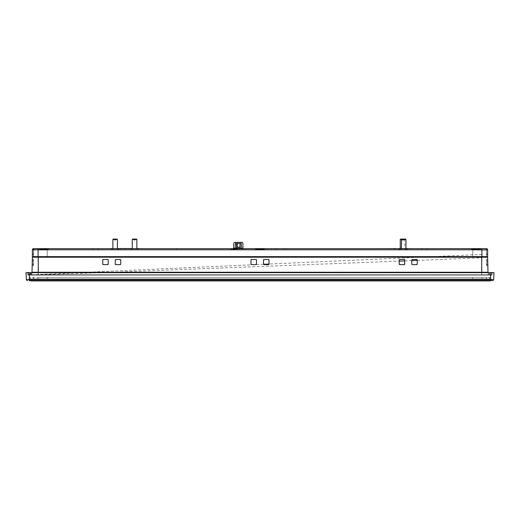 <?xml version="1.0" encoding="UTF-8"?>
<svg xmlns="http://www.w3.org/2000/svg" width="520" height="520" viewBox="0 0 520 520"><rect width="100%" height="100%" fill="white"/><g stroke="black" fill="none" stroke-linecap="round" stroke-linejoin="round"><path stroke-width="0.39" stroke-dasharray="2.6 1.95" d="M32.565 261.196L32.162 266.032L32.292 260.91L32.162 266.032L32.292 260.91L32.162 266.032L32.292 260.91L32.162 266.032L32.292 260.91L32.162 266.032L32.292 260.91L32.428 265.759L32.292 260.91L32.428 265.759L32.565 261.196L33.527 261.196L32.565 261.196M487.428 261.196L487.838 266.019L487.708 260.917L487.838 266.019L487.708 260.917L487.838 266.019L487.708 260.917L487.838 266.019L487.708 260.917L487.838 266.019L487.708 260.917L487.565 265.759L487.708 260.917L487.565 265.759L487.428 261.196L486.473 261.196L487.428 261.196M233.772 248.879L236.626 248.879L233.772 248.879M233.772 248.651L242.905 248.651L230.919 248.651L233.772 248.651L230.919 248.651L233.772 248.651L233.786 249.795L235.709 249.795L231.504 249.795L231.504 248.651L231.504 249.795L233.786 249.795L233.786 243.522A1.137 1.137 0 0 1 234.923 242.379A1.137 1.137 0 0 0 233.786 243.522L233.786 249.795L233.786 248.086L242.905 248.086L242.905 243.522L242.905 249.795L242.905 248.651L245.186 248.651L242.905 248.651L242.905 248.086L233.786 248.086L242.905 248.086L242.905 249.795L245.186 249.795L245.186 248.651L245.186 249.795L242.905 249.795L242.905 248.651M43.901 248.879L46.755 248.879L43.901 248.879M43.901 248.651L46.755 248.651L43.901 248.651M43.901 249.795L45.845 249.795L43.901 249.795M260 248.879L262.853 248.879L260 248.879M260 248.651L262.853 248.651L260 248.651M260 249.795L261.937 249.795L260 249.795M476.099 248.879L473.246 248.879L476.099 248.879M476.099 248.651L473.246 248.651L476.099 248.651M476.099 249.795L474.156 249.795L476.099 249.795M390.572 248.599L389.428 248.651M387.147 248.651L390.572 248.651L387.147 248.651M392.853 248.651L396.272 248.651L392.853 248.651M396.272 248.599L395.135 248.651M404.255 248.599L400.835 248.599L404.255 248.651M401.973 248.651L376.942 248.651L401.973 248.651M405.178 248.879L399.692 248.879L405.178 248.879M405.178 249.795L399.692 249.795L405.178 249.795M400.439 248.879L404.826 248.879L400.439 248.879M400.439 239.415L401.401 239.415M403.709 240.214L404.501 239.077L400.731 239.077L402.532 240.214L402.291 239.077L401.44 239.077L402.526 240.214M402.006 239.961L400.731 239.077L401.421 239.077L402.006 239.961L401.726 239.077L404.807 239.077L404.222 239.961L405.496 239.077L403.91 239.961L403.429 239.077L402.584 239.077L403.663 240.214M406.315 248.879L400.835 248.879L406.315 248.879M406.315 249.795L400.835 249.795L406.315 249.795M401.576 248.879L405.964 248.879L401.576 248.879M405.496 239.077L403.656 239.077L403.462 239.961L403.936 239.077L404.788 239.077L404.222 239.961L404.456 239.077L405.496 239.077L401.875 239.077L403.676 240.214L404.456 239.077L403.715 239.077L403.91 239.961M137.196 248.879L131.709 248.879L137.196 248.879M137.196 249.795L131.709 249.795L137.196 249.795M132.457 248.879L136.845 248.879L132.457 248.879M134.335 239.961L134.816 239.077L134.335 239.961L133.79 239.077L132.75 239.077L134.55 240.214L132.75 239.077L133.439 239.077L134.024 239.961L133.744 239.077L134.024 239.961M117.787 248.879L112.301 248.879L117.787 248.879M117.787 249.795L112.301 249.795L117.787 249.795M113.048 248.879L117.435 248.879L113.048 248.879M115.174 240.214L116.961 239.077L113.341 239.077L115.141 240.214L114.901 239.077L114.049 239.077L115.128 240.214M472.693 248.651L479.518 248.651L472.674 248.651L479.518 248.651L472.674 248.651L479.518 248.651L472.674 248.651L473.818 249.795L478.381 249.795L473.818 249.795L478.381 249.795L473.818 249.795L478.381 249.795L473.824 249.795L472.674 248.651L473.818 249.795M256.594 248.651L263.419 248.651L256.581 248.651L263.419 248.651L256.581 248.651L257.719 249.795L262.281 249.795L257.719 249.795L262.281 249.795L257.731 249.795L256.581 248.651M33.638 249.906L33.638 253.897L33.638 249.906L33.638 253.897L33.638 249.906L32.383 249.906L32.383 256.633L32.383 249.906L33.638 249.906L33.638 256.633L33.638 248.651L33.638 256.633L38.09 256.633L33.527 256.633L33.527 248.651A1.137 1.137 0 0 0 32.383 249.795L32.383 254.469L32.383 253.897L33.638 253.897L33.527 249.906L33.527 256.633L47.209 256.633L33.527 256.633L33.527 249.906L32.383 249.906L32.383 253.897L33.527 253.897L32.383 253.897L33.527 253.897L33.527 249.906L33.527 256.633L33.527 249.906L32.383 249.906L32.383 256.633L47.209 256.633L47.209 249.795L472.791 249.795L472.791 248.651L40.482 248.651L47.327 248.651L40.482 248.651L47.327 248.651L46.182 249.795L41.626 249.795L46.182 249.795L41.626 249.795L46.182 249.795L41.626 249.795L46.176 249.795L47.327 248.651L46.182 249.795M45.48 249.795L42.191 249.795L45.48 249.795M42.322 249.379L45.617 249.379L42.322 249.379M41.269 248.716L46.755 248.716L41.269 248.716M261.579 249.795L258.291 249.795L261.579 249.795M258.421 249.379L261.709 249.379L258.421 249.379M257.368 248.716L262.853 248.716L257.368 248.716M486.473 265.759L487.565 265.759L486.473 265.759L486.473 261.196L486.473 265.759L486.473 261.196L486.473 265.759L487.565 265.759L486.473 265.759L486.473 261.196L486.473 265.759M33.527 265.759L32.428 265.759L33.527 265.759L33.527 261.196L33.527 265.759L33.527 261.196L33.527 265.759L32.428 265.759L33.527 265.759L33.527 261.196L33.527 265.759M491.595 272.812L491.446 274.898L489.957 275.113L490.464 274.892L489.957 275.113L490.477 274.768L490.51 272.818L490.445 274.853L489.957 275.113L491.218 275.113L489.45 275.113L491.446 274.898L491.595 272.812M489.613 274.892L488.124 274.853L489.613 274.892L489.288 272.818L489.613 274.892L491.374 274.892L489.613 274.892M30.713 274.892L30.713 272.818L27.365 272.603L31.779 272.603L30.713 272.818L30.713 274.892L31.772 275.113L31.915 272.825L31.772 275.113L31.571 274.768L489.144 274.775A0.345 0.345 0 0 0 489.489 275.113L481.741 275.113L489.489 275.113A0.345 0.345 0 0 1 489.144 274.775L488.865 272.603L30.907 272.825L488.222 272.603L488.124 274.853L488.222 272.603L481.741 272.825L489.093 272.825L489.144 274.775A0.345 0.345 0 0 0 489.489 275.113A0.345 0.345 0 0 1 489.144 274.775L481.741 274.775L481.741 275.113L30.511 275.113L488.228 275.113L481.741 275.113L481.741 274.775L38.259 274.775L38.259 275.113L30.55 275.113L38.259 275.113L38.259 274.775L30.855 274.775A0.345 0.345 0 0 1 30.511 275.113A0.345 0.345 0 0 0 30.855 274.775L30.907 272.825L38.259 272.603L481.741 272.825L30.907 272.825L30.855 274.775L481.741 274.775L481.741 275.113L481.741 274.775L38.259 274.775L38.259 275.113L38.259 272.825L488.384 272.818L38.259 272.603L31.915 272.825L38.259 272.825L38.259 274.775L38.259 272.825L38.259 274.775L30.713 274.892M120.991 249.795L125.327 249.795L120.991 249.795L125.327 249.795L120.991 249.795L125.327 249.795L120.991 249.795L120.991 248.651L125.327 248.651L120.991 248.651L125.327 248.651L120.991 248.651L125.327 248.651L120.991 248.651L120.991 249.795L120.991 248.651M125.327 249.795L125.327 248.651M398.84 249.795L398.84 248.651L406.25 248.651L398.84 248.651L406.25 248.651L398.84 248.651L398.84 249.795L406.25 249.795L406.25 248.651L406.25 249.795L398.84 249.795M399.978 249.795L399.978 248.651L407.387 248.651L399.978 248.651L407.387 248.651L399.978 248.651L399.978 249.795L407.387 249.795L407.387 248.651L407.387 249.795L399.978 249.795M394.674 249.795L399.009 249.795L394.674 249.795L399.009 249.795L394.674 249.795L399.009 249.795L394.674 249.795L394.674 248.651L399.009 248.651L394.674 248.651L399.009 248.651L394.674 248.651L399.009 248.651L394.674 248.651L394.674 249.795L394.674 248.651M399.009 249.795L399.009 248.651M421.759 249.795L421.759 248.651L427.005 248.651L421.759 248.651L427.005 248.651L421.759 248.651L421.759 249.795L427.005 249.795L427.005 248.651L427.005 249.795L421.759 249.795M92.995 249.795L92.995 248.651L98.241 248.651L92.995 248.651L98.241 248.651L92.995 248.651L92.995 249.795L98.241 249.795L98.241 248.651L98.241 249.795L92.995 249.795M143.91 248.541L117.435 248.541M143.91 248.651L107.991 248.651L143.91 248.651M231.608 249.795L230.464 248.651L237.081 248.651L230.464 248.651L237.081 248.651L230.464 248.651L231.608 249.795L235.937 249.795L237.081 248.651L235.937 249.795L231.608 249.795M274.495 249.795L283.615 249.795L274.495 249.795L274.495 248.651L283.615 248.651L274.495 248.651M283.615 249.795L283.615 248.651M176.423 249.795L176.423 248.651L185.549 248.651L176.423 248.651L185.549 248.651L176.423 248.651L176.423 249.795L185.549 249.795L185.549 248.651L185.549 249.795L176.423 249.795M276.776 249.795L285.896 249.795L276.776 249.795L276.776 248.651L285.896 248.651L276.776 248.651M285.896 249.795L285.896 248.651M111.449 249.795L118.859 249.795L111.449 249.795L111.449 248.651L118.859 248.651L111.449 248.651M118.859 249.795L118.859 248.651M130.858 249.795L138.268 249.795L130.858 249.795L130.858 248.651L138.268 248.651L130.858 248.651M138.268 249.795L138.268 248.651M266.955 249.795L271.291 249.795L266.955 249.795L266.955 248.651L271.291 248.651L266.955 248.651M271.291 249.795L271.291 248.651M487.617 256.633L487.026 256.633L487.617 256.633L487.026 256.633L487.617 256.633L487.617 253.897L486.473 253.897L486.473 249.906L486.363 253.897L487.617 253.897L487.617 256.633L487.617 249.906L486.363 249.906L487.617 249.906L486.363 249.906L487.617 249.906L487.617 253.897L487.617 249.795A1.137 1.137 0 0 0 486.473 248.651L472.791 248.651L472.791 256.633L472.791 249.906L481.91 249.906L472.791 249.906L472.791 256.633L487.617 256.633L487.617 249.906L487.617 256.633M32.383 249.906L33.527 249.906L33.527 256.633L32.974 256.633L487.026 256.633L32.974 256.633L33.527 256.633L33.527 249.906L47.209 249.906L33.527 249.906L33.527 253.897L33.527 249.906L32.383 249.906L38.09 249.906L38.09 256.633L481.91 256.633L472.791 256.633L472.791 248.651M472.791 249.795L481.91 249.906L481.91 256.633L481.91 249.906L481.91 256.633L472.791 256.633L486.363 256.633L481.91 256.633L481.91 249.906L486.473 249.906L486.473 256.633L487.026 256.633L481.91 256.633L486.473 256.633L486.473 249.906L486.473 256.633L486.473 249.906L481.91 249.906L487.617 249.906L486.473 249.906L486.473 256.633L486.473 249.906L487.617 249.906M38.09 256.633L47.209 256.633L47.209 248.651L47.209 256.633L47.209 249.906L38.09 249.906L38.09 256.633L38.09 248.651L47.209 248.651L47.209 249.795M486.473 253.897L487.617 253.897L486.363 253.897L486.473 249.906L486.473 253.897M486.363 249.906L486.363 248.651M376.942 248.651L405.964 248.541M369.473 248.651L293.358 248.651L369.473 248.541M293.358 248.651L370.617 248.651M33.638 248.651L38.09 248.651M40.482 248.651L41.626 249.795M234.923 242.379L241.768 242.379A1.137 1.137 0 0 1 242.905 243.522A1.137 1.137 0 0 0 241.768 242.379L234.923 242.379A1.137 1.137 0 0 0 233.786 243.522M241.768 242.379A1.137 1.137 0 0 1 242.905 243.522M242.905 249.795L233.786 249.795L242.905 249.795M370.617 248.541L371.183 248.651M112.873 248.541L107.991 248.651M132.281 248.541L136.845 248.541M412.009 248.651L400.263 248.541M32.383 254.469L33.527 254.469L32.383 254.469M486.473 254.469L487.617 254.469L486.473 254.469M47.209 277.387L472.791 277.387L38.09 277.387L47.209 277.387L47.209 278.876L472.791 278.876L472.791 277.387L481.91 277.387L472.791 277.387L472.791 278.876L47.209 278.876L47.209 277.387M33.527 278.876L33.527 277.387L38.09 277.387L33.527 277.387L33.527 278.876L33.638 277.387L33.638 278.876L47.209 278.876L33.638 278.876L33.638 277.387L33.527 278.876M486.473 278.876L486.473 277.387L481.91 277.387L486.473 277.387L486.473 278.876L486.363 277.387L486.363 278.876L472.791 278.876L472.791 277.387L472.791 278.876L486.363 278.876L486.363 277.387L486.473 278.876M486.473 260.058L486.473 264.622L486.473 259.486L486.473 264.622L486.473 259.486L486.473 264.622L486.473 259.486L486.473 260.058L487.682 260.058L487.786 264.05L487.669 259.486L487.806 264.622L487.669 259.486L487.806 264.622L487.669 259.486L487.806 264.622L487.669 259.486L487.682 260.058L486.473 260.058M486.473 264.05L486.473 264.622L486.473 264.05L487.786 264.05L487.806 264.622L487.786 264.05L486.473 264.05M33.527 264.622L33.527 259.486L33.527 264.622L33.527 259.486L33.527 264.622L33.527 260.058L33.527 264.622L32.195 264.622L32.331 259.486L32.195 264.622L32.331 259.486L32.195 264.622L33.527 264.622M33.527 259.486L33.527 264.05L33.527 259.486L32.331 259.486L32.214 264.05L32.331 259.486L33.527 259.486M108.219 264.05L108.219 260.058L108.219 264.05A0.572 0.572 0 0 1 107.647 264.622L103.317 264.622L107.647 264.622L108.219 264.05L108.219 260.058L107.647 259.486L103.317 259.486L107.647 259.486A0.572 0.572 0 0 1 108.219 260.058M103.317 264.622A0.572 0.572 0 0 1 102.745 264.05L102.745 260.058L102.745 264.05L103.317 264.622L107.647 264.622M102.745 260.058A0.572 0.572 0 0 1 103.317 259.486L102.745 260.058L102.745 264.05M115.862 264.622L120.192 264.622L115.862 264.622A0.572 0.572 0 0 1 115.291 264.05L115.291 260.058L115.291 264.05L115.862 264.622L120.192 264.622L120.763 264.05L120.763 260.058L120.763 264.05A0.572 0.572 0 0 1 120.192 264.622M115.291 260.058A0.572 0.572 0 0 1 115.862 259.486L120.192 259.486L115.862 259.486L115.291 260.058L115.291 264.05M120.192 259.486A0.572 0.572 0 0 1 120.763 260.058L120.192 259.486L115.862 259.486M399.237 260.058L399.237 264.05L399.237 260.058A0.572 0.572 0 0 1 399.809 259.486L404.137 259.486L399.809 259.486L399.237 260.058L399.237 264.05L399.809 264.622L404.137 264.622L399.809 264.622A0.572 0.572 0 0 1 399.237 264.05M404.137 259.486A0.572 0.572 0 0 1 404.709 260.058L404.709 264.05L404.709 260.058L404.137 259.486L399.809 259.486M404.709 264.05A0.572 0.572 0 0 1 404.137 264.622L404.709 264.05L404.709 260.058M411.781 260.058L411.781 264.05L411.781 260.058A0.572 0.572 0 0 1 412.353 259.486L416.683 259.486L412.353 259.486L411.781 260.058L411.781 264.05L412.353 264.622L416.683 264.622L412.353 264.622A0.572 0.572 0 0 1 411.781 264.05M416.683 259.486A0.572 0.572 0 0 1 417.255 260.058L417.255 264.05L417.255 260.058L416.683 259.486L412.353 259.486M417.255 264.05A0.572 0.572 0 0 1 416.683 264.622L417.255 264.05L417.255 260.058M412.353 264.622L416.683 264.622M399.809 264.622L404.137 264.622M120.763 264.05L120.763 260.058M107.647 259.486L103.317 259.486M263.536 260.058L263.536 264.05L263.536 260.058A0.572 0.572 0 0 1 264.108 259.486L268.437 259.486L264.108 259.486L263.536 260.058L263.536 264.05L264.108 264.622L268.437 264.622L264.108 264.622A0.572 0.572 0 0 1 263.536 264.05M268.437 259.486A0.572 0.572 0 0 1 269.009 260.058L269.009 264.05L269.009 260.058L268.437 259.486L264.108 259.486M269.009 264.05A0.572 0.572 0 0 1 268.437 264.622L269.009 264.05L269.009 260.058M255.892 259.486L251.563 259.486L255.892 259.486A0.572 0.572 0 0 1 256.464 260.058L256.464 264.05L256.464 260.058L255.892 259.486L251.563 259.486L250.991 260.058L250.991 264.05L250.991 260.058A0.572 0.572 0 0 1 251.563 259.486M256.464 264.05A0.572 0.572 0 0 1 255.892 264.622L251.563 264.622L255.892 264.622L256.464 264.05L256.464 260.058M251.563 264.622A0.572 0.572 0 0 1 250.991 264.05L251.563 264.622L255.892 264.622M264.108 264.622L268.437 264.622M250.991 260.058L250.991 264.05M487.026 257.205L481.741 257.205L487.611 257.205L488.007 272.266A0.345 0.345 0 0 0 488.345 272.603A0.345 0.345 0 0 1 488.007 272.266L31.993 272.266A0.345 0.345 0 0 1 31.655 272.603A0.345 0.345 0 0 0 31.993 272.266L32.389 257.205L487.026 257.205L487.026 256.633M31.616 272.818L31.571 274.768L31.616 272.818L30.713 272.818L31.616 272.818M29.536 274.892L28.626 274.892L28.47 272.818L28.555 274.898L30.387 274.892L30.387 272.818L30.387 274.892L28.626 274.892L28.307 272.603L30.387 272.818L28.47 272.818L29.452 272.825L29.555 274.853L30.043 275.113L29.536 274.892L30.043 275.113L29.555 274.853L29.491 272.818L28.47 272.818L28.782 275.113L30.55 275.113L28.555 274.898L29.555 274.853M488.222 272.603L489.288 272.818L488.384 272.818L488.131 274.775L488.222 272.603L489.125 272.603L489.288 274.892L488.423 274.892L489.288 274.892L489.288 272.818L488.222 272.603M489.775 272.603L491.53 272.818L491.374 274.892L491.53 272.818L491.374 274.892L490.464 274.892L491.374 274.892L491.53 272.818L490.575 272.818L490.477 274.768L490.575 272.818L491.53 272.818L489.125 272.603L491.693 272.603L489.775 272.603M27.593 272.825L27.645 274.775A0.345 0.345 0 0 0 27.989 275.113L30.043 275.113L27.989 275.113A0.345 0.345 0 0 1 27.645 274.775A0.345 0.345 0 0 0 27.989 275.113A0.345 0.345 0 0 1 27.645 274.775L29.549 274.775L27.645 274.775L27.593 272.825L29.452 272.825L27.365 272.603M491.693 272.603L490.575 272.818L491.693 272.603M490.737 272.603L492.407 272.825L492.356 274.775L490.451 274.775L492.356 274.775A0.345 0.345 0 0 1 492.011 275.113L489.957 275.113L492.011 275.113A0.345 0.345 0 0 0 492.356 274.775L492.407 272.825L490.549 272.825L492.635 272.603L490.51 272.818L490.412 274.768L490.737 272.603M29.094 280.261A0.345 0.345 0 0 1 28.756 280.586A0.345 0.345 0 0 0 29.094 280.261L30.232 280.586L29.094 280.261L29.244 277.387L29.094 280.261M29.367 280.586L29.367 278.876L29.705 280.923L31.642 280.923L31.642 278.876L29.367 278.876L488.358 278.876L31.642 278.876L31.642 280.586L490.633 280.586L28.756 280.586M489.769 280.586L491.244 280.586A0.345 0.345 0 0 1 490.906 280.261A0.345 0.345 0 0 0 491.244 280.586L489.769 280.586M489.769 280.261L30.232 280.261L489.769 280.261L489.613 277.387L490.757 277.387L29.244 277.387L489.613 277.387L489.769 280.261M490.581 280.586L490.581 279.5L29.419 279.5L29.419 280.586L492.499 280.586M32.974 257.205L481.741 257.205L32.974 257.205L32.974 256.633M490.906 280.261L490.757 277.387L490.906 280.261M493.636 279.5L494 272.603L490.581 272.603L490.581 279.5L493.636 279.5M26 272.603L26.364 279.5L29.419 279.5L29.419 272.603L26 272.603M29.419 272.603L490.581 272.603M487.806 264.622L486.473 264.622L487.806 264.622M486.473 259.486L487.669 259.486L486.473 259.486M442.455 280.917L66.196 280.923L442.455 280.917M96.662 280.923L94.367 280.917L96.662 280.923M77.181 280.917L75.849 280.923L77.181 280.917M75.849 280.917L75.849 280.923C78.845 280.923 78.845 280.923 75.849 280.923C78.845 280.923 78.845 280.923 75.849 280.923L74.893 280.923L75.849 280.923C78.845 280.917 78.845 280.917 75.849 280.917C78.845 280.917 78.845 280.917 75.849 280.917L74.893 280.917L75.849 280.923M71.636 280.917L72.852 280.917L71.636 280.923M100.698 280.923L98.144 280.917L100.698 280.923M88.017 280.923L91.319 280.917L88.017 280.923M83.805 280.923L80.522 280.917L83.805 280.923M84.091 280.923L87.627 280.917L84.091 280.923M73.106 280.923L69.849 280.917L73.106 280.923M79.8 280.923L77.656 280.917L79.8 280.923M91.683 280.923L94.166 280.917L91.683 280.923M92.638 280.917L94.166 280.917L92.638 280.923M490.633 278.876L488.358 278.876L490.633 278.876L490.633 280.586L490.633 278.876M66.196 280.923L453.804 280.923M31.642 280.923L490.295 280.923L490.633 280.586M43.602 248.651L42.114 248.651L44.961 248.651L44.207 248.651L44.427 249.359L44.961 248.651L44.434 248.651L44.961 248.651L44.427 249.359L44.207 248.651L42.425 248.651L42.647 249.359L42.114 248.651L42.647 249.359L42.114 248.651L43.368 248.651L43.901 249.359L43.381 249.359L43.602 248.651L44.122 248.651L43.901 249.359L45.162 249.359L45.383 248.651L42.848 248.651L43.901 249.359L44.434 248.651L45.695 248.651L44.434 248.651L43.901 249.359L44.427 249.359L43.901 249.359L43.68 248.651L43.901 249.359L42.647 249.359L43.901 249.359L42.848 248.651L43.381 249.359L43.602 248.651M45.383 248.651L45.162 249.359L45.383 248.651L44.122 248.651L43.901 249.359L45.162 249.359L45.383 248.651M259.701 248.651L261.794 248.651L259.701 248.651L259.48 249.359L258.947 248.651M260.221 248.651L260 249.359L259.48 249.359M260.533 248.651L260 249.359L261.261 249.359L261.476 248.651M261.261 249.359L261.794 248.651M259.779 248.651L260 249.359L261.053 248.651M260.52 249.359L260.299 248.651M259.467 248.651L260 249.359L258.739 249.359L258.525 248.651M258.739 249.359L258.206 248.651M233.772 249.795L231.836 249.795L233.772 249.795M114.615 239.961L113.341 239.077L114.03 239.077L114.615 239.961L114.03 239.077L115.18 239.077L115.375 239.961L115.927 239.077L115.18 239.077M116.961 239.077L116.278 239.077L115.694 239.961L116.252 239.077L115.122 239.077L114.933 239.961L115.408 239.077L116.252 239.077L115.694 239.961L115.927 239.077L116.961 239.077L115.375 239.961M114.933 239.961L114.38 239.077L115.122 239.077M114.38 239.096L113.341 239.077M113.048 239.415L117.26 239.415M134.31 239.077L133.458 239.077L134.589 239.077L134.784 239.961L134.31 239.077M134.784 239.961L136.37 239.077L135.337 239.077L135.102 239.961L136.37 239.077L135.688 239.077L135.102 239.961L135.662 239.077L134.816 239.077L135.662 239.077L134.583 240.214L135.337 239.077L134.589 239.077M133.79 239.096L134.531 239.077M136.37 239.077L132.769 239.077M132.457 239.415L136.669 239.415M403.143 239.961L401.875 239.077L402.558 239.077L403.143 239.961L402.558 239.077L403.715 239.077M403.462 239.961L402.909 239.077L403.656 239.077L403.084 239.961L404.352 239.077L402.766 239.961L403.319 239.077L402.571 239.077L402.766 239.961M402.909 239.096L401.875 239.077M401.576 239.415L405.788 239.415M402.565 240.214L403.319 239.077L404.352 239.077L402.799 239.077L403.644 239.077M402.324 239.961L402.799 239.077L402.324 239.961L401.772 239.077L402.512 239.077M401.772 239.096L400.731 239.077M401.726 239.077L402.571 239.077M405.392 248.599L401.973 248.599M395.135 248.599L391.709 248.599M389.428 248.599L386.009 248.599M237.237 249.795L239.519 249.795L239.519 243.172L237.237 243.172L237.237 249.795L235.183 249.795L241.572 249.795L239.519 249.795L239.519 243.172L241.456 243.172L235.3 243.172L237.237 243.172L237.237 249.795M240.942 249.795L241.572 249.795L241.456 243.172L241.572 249.795L240.942 249.795M235.3 246.987L235.3 243.172L235.3 246.987M235.183 246.987L235.183 249.795L235.183 246.987M236.951 249.795L236.951 243.172M235.3 243.172L235.3 245.447L235.3 243.172M236.132 243.172L241.15 243.172L235.606 243.172L236.464 243.737L236.132 243.172L236.464 243.737L240.292 243.737L240.624 243.172L240.292 246.987L241.15 246.987L240.292 246.987L241.15 246.987L240.292 246.987L241.15 246.987L240.292 246.987L241.15 246.987L240.292 246.987L241.15 246.987L240.292 246.987L241.15 246.987L240.292 246.987L241.15 246.987L240.292 246.987L241.15 246.987L240.292 246.987L241.15 246.987L240.292 246.987L241.15 246.987L240.292 246.987L241.15 246.987L240.292 246.987L241.15 246.987L240.292 246.987L241.15 246.987L240.292 246.987L241.15 246.987L240.292 246.987L241.15 246.987L240.292 246.987L241.15 246.987L240.292 246.987L241.15 246.987L240.292 246.987L241.15 246.987L240.292 246.987L241.15 246.987L240.292 246.987L241.15 246.987L240.292 246.987L240.292 243.737L240.292 246.987L241.15 246.987L241.15 243.172L241.15 246.987L240.292 246.987L240.624 243.172L240.292 246.987L240.292 243.737L240.292 246.987L241.15 246.987L241.15 243.172L241.15 246.987L241.15 243.172L241.15 246.987L240.292 246.987L240.624 243.172L240.292 246.987L240.292 243.737L240.292 246.987L241.15 246.987L241.15 243.172L241.15 246.987L241.15 243.172L241.15 246.987L240.292 246.987L240.624 243.172L240.292 246.987L240.292 243.737L240.292 246.987L241.15 246.987L241.15 243.172L241.15 246.987L241.15 243.172L241.15 246.987L240.292 246.987L240.624 243.172L240.292 246.987L240.292 243.737L240.292 246.987L241.15 246.987L241.15 243.172L241.15 246.987L241.15 243.172L241.15 246.987L240.292 246.987L240.624 243.172L240.292 246.987L240.292 243.737L240.292 246.987L241.15 246.987L241.15 243.172L241.15 246.987L241.15 243.172L241.15 246.987L240.292 246.987L240.624 243.172L240.292 246.987L240.292 243.737L240.292 246.987L241.15 246.987L241.15 243.172L241.15 246.987L241.15 243.172L241.15 246.987L240.292 246.987L240.624 243.172L240.292 246.987L240.292 243.737L240.292 246.987L241.15 246.987L241.15 243.172L241.15 246.987L241.15 243.172L241.15 246.987L240.292 246.987L240.624 243.172L240.292 246.987L240.292 243.737L240.292 246.987L241.15 246.987L241.15 243.172L241.15 246.987L241.15 243.172L241.15 246.987L240.292 246.987L240.624 243.172L240.292 246.987L240.292 243.737L240.292 246.987L241.15 246.987L241.15 243.172L241.15 246.987L241.15 243.172L241.15 246.987L240.292 246.987L240.624 243.172L240.292 246.987L240.292 243.737L240.292 246.987L241.15 246.987L241.15 243.172L241.15 246.987L241.15 243.172L241.15 246.987L240.292 246.987L240.624 243.172L240.292 246.987L240.292 243.737L240.292 246.987L241.15 246.987L241.15 243.172L241.15 246.987L241.15 243.172L241.15 246.987L240.292 246.987L240.624 243.172L240.292 246.987L240.292 243.737L240.292 246.987L241.15 246.987L241.15 243.172L241.15 246.987L241.15 243.172L241.15 246.987L240.292 246.987L240.624 243.172L240.292 246.987L240.292 243.737L240.292 246.987L241.15 246.987L241.15 243.172L241.15 246.987L241.15 243.172L241.15 246.987L240.292 246.987L240.624 243.172L240.292 246.987L240.292 243.737L240.292 246.987L241.15 246.987L241.15 243.172L241.15 246.987L241.15 243.172L241.15 246.987L240.292 246.987L240.624 243.172L240.292 246.987L240.292 243.737L240.292 246.987L241.15 246.987L241.15 243.172L241.15 246.987L241.15 243.172L241.15 246.987L240.292 246.987L240.624 243.172L240.292 246.987L240.292 243.737L240.292 246.987L241.15 246.987L241.15 243.172L241.15 246.987L241.15 243.172L241.15 246.987L240.292 246.987L240.624 243.172L240.292 246.987L240.292 243.737L240.292 246.987L241.15 246.987L241.15 243.172L241.15 246.987L241.15 243.172L241.15 246.987L240.292 246.987L240.624 243.172L240.292 246.987L240.292 243.737L240.292 246.987L241.15 246.987L241.15 243.172L241.15 246.987L241.15 243.172L241.15 246.987L240.292 246.987L240.624 243.172L240.292 246.987L240.292 243.737L240.292 246.987L241.15 246.987L241.15 243.172L241.15 246.987L241.15 243.172L241.15 246.987L240.292 246.987L240.624 243.172L240.292 243.737L240.624 243.172L240.292 243.737L240.624 243.172L240.292 243.737L240.624 243.172L240.292 243.737L240.624 243.172L240.292 243.737L240.624 243.172L240.292 243.737L240.624 243.172L240.292 243.737L240.624 243.172L240.292 243.737L240.624 243.172L240.292 243.737L240.624 243.172L240.292 243.737L240.624 243.172L240.292 243.737L240.624 243.172L240.292 243.737L240.624 243.172L240.292 243.737L240.624 243.172L240.292 243.737L240.624 243.172L240.292 243.737L240.624 243.172L240.292 243.737L240.624 243.172L240.292 243.737L240.624 243.172L240.292 243.737L240.624 243.172L240.292 243.737L240.624 243.172L240.292 243.737L236.464 243.737L236.132 243.172L236.464 246.987L236.464 243.737L236.464 246.987L235.606 246.987L235.606 243.172L235.606 246.987L236.464 246.987L236.464 243.737L236.132 243.172L236.464 246.987L235.606 246.987L235.606 243.172L235.606 246.987L236.464 246.987L235.606 246.987L236.464 246.987L235.606 246.987L236.464 246.987L235.606 246.987L236.464 246.987L235.606 246.987L236.464 246.987L235.606 246.987L236.464 246.987L235.606 246.987L236.464 246.987L235.606 246.987L236.464 246.987L235.606 246.987L236.464 246.987L235.606 246.987L236.464 246.987L235.606 246.987L236.464 246.987L235.606 246.987L236.464 246.987L235.606 246.987L236.464 246.987L235.606 246.987L236.464 246.987L235.606 246.987L236.464 246.987L235.606 246.987L236.464 246.987L235.606 246.987L236.464 246.987L235.606 246.987L236.464 246.987L235.606 246.987L236.464 246.987L235.606 246.987L236.464 246.987L236.464 243.737L236.464 246.987L235.606 246.987L235.606 243.172L235.606 246.987L236.464 246.987L236.132 243.172L236.464 246.987L236.464 243.737L236.464 246.987L235.606 246.987L235.606 243.172L235.606 246.987L235.606 243.172L235.606 246.987L236.464 246.987L236.132 243.172L236.464 246.987L236.464 243.737L236.464 246.987L235.606 246.987L235.606 243.172L235.606 246.987L235.606 243.172L235.606 246.987L236.464 246.987L236.132 243.172L236.464 246.987L236.464 243.737L236.464 246.987L235.606 246.987L235.606 243.172L235.606 246.987L235.606 243.172L235.606 246.987L236.464 246.987L236.132 243.172L236.464 246.987L236.464 243.737L236.464 246.987L235.606 246.987L235.606 243.172L235.606 246.987L235.606 243.172L235.606 246.987L236.464 246.987L236.132 243.172L236.464 246.987L236.464 243.737L236.464 246.987L235.606 246.987L235.606 243.172L235.606 246.987L235.606 243.172L235.606 246.987L236.464 246.987L236.132 243.172L236.464 246.987L236.464 243.737L236.464 246.987L235.606 246.987L235.606 243.172L235.606 246.987L235.606 243.172L235.606 246.987L236.464 246.987L236.132 243.172L236.464 246.987L236.464 243.737L236.464 246.987L235.606 246.987L235.606 243.172L235.606 246.987L235.606 243.172L235.606 246.987L236.464 246.987L236.132 243.172L236.464 246.987L236.464 243.737L236.464 246.987L235.606 246.987L235.606 243.172L235.606 246.987L235.606 243.172L235.606 246.987L236.464 246.987L236.132 243.172L236.464 246.987L236.464 243.737L236.464 246.987L235.606 246.987L235.606 243.172L235.606 246.987L235.606 243.172L235.606 246.987L236.464 246.987L236.132 243.172L236.464 246.987L236.464 243.737L236.464 246.987L235.606 246.987L235.606 243.172L235.606 246.987L235.606 243.172L235.606 246.987L236.464 246.987L236.132 243.172L236.464 246.987L236.464 243.737L236.464 246.987L235.606 246.987L235.606 243.172L235.606 246.987L235.606 243.172L235.606 246.987L236.464 246.987L236.132 243.172L236.464 246.987L236.464 243.737L236.464 246.987L235.606 246.987L235.606 243.172L235.606 246.987L235.606 243.172L235.606 246.987L236.464 246.987L236.132 243.172L236.464 246.987L236.464 243.737L236.464 246.987L235.606 246.987L235.606 243.172L235.606 246.987L235.606 243.172L235.606 246.987L236.464 246.987L236.132 243.172L236.464 246.987L236.464 243.737L236.464 246.987L235.606 246.987L235.606 243.172L235.606 246.987L235.606 243.172L235.606 246.987L236.464 246.987L236.132 243.172L236.464 246.987L236.464 243.737L236.464 246.987L235.606 246.987L235.606 243.172L235.606 246.987L235.606 243.172L235.606 246.987L236.464 246.987L236.132 243.172L236.464 246.987L236.464 243.737L236.464 246.987L235.606 246.987L235.606 243.172L235.606 246.987L235.606 243.172L235.606 246.987L236.464 246.987L236.132 243.172L236.464 246.987L236.464 243.737L236.464 246.987L235.606 246.987L235.606 243.172L235.606 246.987L235.606 243.172L235.606 246.987L236.464 246.987L236.132 243.172L236.464 246.987L236.464 243.737L236.464 246.987L235.606 246.987L235.606 243.172L235.606 246.987L235.606 243.172L235.606 246.987L236.464 246.987L236.132 243.172L236.464 248.417L236.132 243.172M235.3 245.447L235.417 243.172L235.417 245.447M237.464 243.172L237.601 248.417L236.464 248.417L237.601 248.417L237.464 243.172M241.15 243.172L241.15 246.987L241.15 243.172M240.624 243.172L240.292 243.737L240.624 243.172M235.606 243.172L235.606 246.987L235.606 243.172M236.464 246.987L239.519 246.987L236.464 246.987L236.464 248.417L236.464 246.987M237.237 246.987L237.237 247.676L237.237 246.987L240.292 246.987L239.519 246.987L239.519 247.676L237.237 247.676L237.237 246.987M240.292 248.417L237.601 248.417L240.292 248.417L240.292 243.737L240.292 248.417L240.292 246.987L240.292 248.417L236.464 248.417L240.292 248.417M239.519 247.24L239.519 247.676L239.519 246.987L237.237 247.24L237.237 247.676L239.519 247.676L239.519 247.24M474.247 248.651L477.951 248.651L474.247 248.651L475.67 249.451L474.247 248.651L475.67 249.451L475.696 248.651L477.951 248.651L475.696 248.651L477.951 248.651L476.496 248.651L476.496 249.451L476.496 248.651L476.496 249.451L476.496 248.768L475.696 248.651L475.696 249.451L475.696 248.768L475.696 249.451L476.496 249.451L475.67 249.451L474.247 248.651M476.522 249.451L477.951 248.651L476.522 249.451L476.496 248.651L476.496 249.451L477.951 248.651L476.522 249.451L476.496 248.651L475.696 248.651L475.696 249.451L475.696 248.768L476.496 248.768L476.496 249.451L476.496 248.768L476.496 249.451L475.696 249.451L475.696 248.651L475.696 249.451L477.951 248.651L476.522 249.451M474.247 248.768L475.696 249.451L474.247 248.768M475.696 249.451L475.696 248.651L476.496 248.651L476.496 249.451L476.496 248.768L475.696 248.651L475.696 249.451L475.696 248.768L475.696 249.451L476.496 249.451L475.696 249.451M258.147 248.651L259.603 248.651L258.147 248.651M260.397 248.651L261.853 248.651L260.397 248.651L260.397 249.451L260.397 248.651M258.147 248.768L259.603 249.451L258.147 248.768M259.603 249.451L259.603 248.651L260.397 248.768L259.603 248.651L259.603 249.451L259.603 248.768L259.603 249.451L260.397 249.451L259.603 249.451M260.429 249.451L261.853 248.651L260.429 249.451M42.048 248.651L43.505 248.651L42.048 248.651M44.304 248.651L45.76 248.651L44.304 248.651L44.304 249.451L44.304 248.651M42.048 248.768L43.505 249.451L42.048 248.768M43.505 249.451L43.505 248.651L44.304 248.768L43.505 248.651L43.505 249.451L43.505 248.768L43.505 249.451L44.304 249.451L43.505 249.451M44.33 249.451L45.76 248.651L44.33 249.451M231.92 248.651L234.169 248.651L231.92 248.651L233.344 249.451L231.92 248.651M235.625 248.651L233.376 248.651L235.625 248.651L234.202 249.451L234.169 248.651L234.169 249.451L235.625 248.651M233.376 249.451L233.376 248.651L234.169 248.651L234.169 249.451L234.169 248.768L233.376 248.651L233.376 249.451L233.376 248.768L233.376 249.451L234.169 249.451L233.344 249.451L233.376 248.651L234.169 248.651L234.202 249.451L234.169 248.651L234.169 249.451L234.169 248.768L233.376 248.651L233.376 249.451L233.376 248.768L233.376 249.451L234.169 249.451L233.376 249.451M231.92 248.768L233.344 249.451L231.92 248.768M234.202 249.451L235.625 248.768L234.202 249.451M471.478 249.795L480.714 249.795L471.478 249.795L471.478 249.223L480.714 249.223L471.478 249.223L480.714 249.223L471.478 249.223L480.714 249.223L471.478 249.223L471.478 249.795L480.714 249.795L480.714 249.223L480.714 249.795L471.478 249.795L480.714 249.795L471.478 249.795L471.478 249.223M471.9 249.795L480.318 249.795L471.9 249.795M471.9 249.223L480.318 249.223L471.9 249.223M255.385 249.795L255.385 249.223L264.622 249.223L255.385 249.223L264.622 249.223L255.385 249.223L255.385 249.795L264.622 249.795L264.622 249.223L264.622 249.795L255.385 249.795M255.801 249.795L264.219 249.795L255.801 249.795M255.801 249.223L264.219 249.223L255.801 249.223M39.286 249.795L48.523 249.795L39.286 249.795L39.286 249.223L48.523 249.223L39.286 249.223L48.523 249.223L39.286 249.223L48.523 249.223L39.286 249.223L39.286 249.795L48.523 249.795L48.523 249.223L48.523 249.795L39.286 249.795L48.523 249.795L39.286 249.795L39.286 249.223M39.702 249.795L48.126 249.795L39.702 249.795M39.702 249.223L48.126 249.223L39.702 249.223M48.523 249.795L48.523 249.223M480.714 249.795L480.714 249.223M70.986 249.678L75.777 249.795L70.986 249.678M100.406 249.678L106.112 249.795L100.406 249.678M481.91 256.633L481.91 248.651M481.91 278.876L481.91 277.387L481.91 278.876M38.09 278.876L38.09 277.387L38.09 278.876M38.259 256.633L38.259 272.603M481.741 256.633L481.741 272.603M29.523 274.768L29.426 272.818L29.523 274.768M492.011 275.113A0.345 0.345 0 0 0 492.356 274.775M481.741 272.825L481.741 274.775L481.741 272.825M30.232 280.261L30.387 277.387L30.232 280.261M481.741 274.775L488.131 274.775L481.741 274.775M33.527 264.05L32.214 264.05L33.527 264.05M33.527 260.058L32.318 260.058L33.527 260.058M488.358 280.586L488.358 280.923M236.626 248.879L235.709 249.795L236.626 248.879M45.845 249.795L46.755 248.651M261.937 249.795L262.853 248.651L261.709 249.795M478.036 249.795L478.946 248.651M399.692 248.879L399.692 249.795M400.835 248.879L400.835 249.795M131.709 248.879L131.709 249.795M112.301 248.879L112.301 249.795M478.381 249.795L479.518 248.651M262.281 249.795L263.419 248.651L262.281 249.795M42.191 249.795L41.054 248.651L42.191 249.795M258.291 249.795L257.147 248.651L258.063 249.795M28.405 272.812L28.782 275.113L28.405 272.812M79.56 272.603L29.601 274.859L29.491 272.818L29.601 274.859L30.011 275.106L102.525 272.603M111.54 272.266L399.237 261.105M404.709 260.891L411.781 260.611M417.255 260.39L481.741 257.816M481.91 254.417L269.009 264.043M263.588 264.284L86.931 272.266M30.043 275.113L29.601 274.859L30.043 275.113M490.399 274.859L489.957 275.113L490.399 274.859M45.617 249.379L46.755 248.716L45.617 249.795L45.617 249.379M118.001 248.879L118.001 249.795M137.41 248.879L137.41 249.795M406.536 248.879L406.536 249.795M404.482 239.077L404.826 239.415L404.826 248.879M405.392 248.879L405.392 249.795M474.156 249.795L473.246 248.651M41.964 249.795L41.054 248.651M231.836 249.795L230.919 248.651L231.836 249.795M471.881 249.795L471.881 249.223M480.318 249.795L480.318 249.223M255.781 249.795L255.781 249.223L255.781 249.795M264.219 249.795L264.219 249.223L264.219 249.795M39.682 249.795L39.682 249.223M48.126 249.795L48.126 249.223"/><path stroke-width="0.78" d="M386.009 248.651L390.572 248.651M391.709 248.651L396.272 248.651M401.973 248.651L405.392 248.651M405.788 239.415L400.439 239.415M400.731 239.077L405.496 239.077M401.401 248.651L401.576 239.415M401.875 239.077L401.401 239.415M136.669 239.415L132.457 239.415M132.75 239.077L136.37 239.077M117.26 239.415L113.048 239.415M113.341 239.077L116.961 239.077M47.307 248.651L472.791 248.651L472.791 249.795L32.383 249.795A1.137 1.137 0 0 1 33.527 248.651L47.209 248.651L47.209 249.795M136.845 248.541L143.91 248.651M486.363 249.906L486.473 248.651A1.137 1.137 0 0 1 487.617 249.795L487.617 256.633L32.383 256.633L32.383 249.906M486.363 248.651L472.791 248.651M487.617 249.906L481.91 249.906L481.91 248.651M472.791 249.795L481.91 249.906L481.91 256.633M233.786 248.651L233.786 243.522L233.786 248.086L242.905 248.086L242.905 243.522L242.905 248.651M234.923 242.379L241.768 242.379L234.923 242.379A1.137 1.137 0 0 0 233.786 243.522M242.905 243.522A1.137 1.137 0 0 0 241.768 242.379M293.358 248.651L371.183 248.651M107.991 248.651L112.873 248.541M117.435 248.541L132.281 248.541M376.942 248.651L393.881 248.599M393.881 248.541L399.809 248.651M399.809 248.541L400.263 248.541M405.964 248.541L410.3 248.651M410.3 248.541L412.009 248.651M33.638 249.906L33.638 248.651M417.255 260.058A0.572 0.572 0 0 0 416.683 259.486L417.255 260.058L417.255 264.05L416.683 264.622A0.572 0.572 0 0 0 417.255 264.05M412.353 259.486A0.572 0.572 0 0 0 411.781 260.058L412.353 259.486L416.683 259.486M411.781 264.05A0.572 0.572 0 0 0 412.353 264.622L411.781 264.05L411.781 260.058M404.137 264.622A0.572 0.572 0 0 0 404.709 264.05L404.137 264.622L399.809 264.622L399.237 264.05A0.572 0.572 0 0 0 399.809 264.622M404.709 260.058A0.572 0.572 0 0 0 404.137 259.486L404.709 260.058L404.709 264.05M399.809 259.486A0.572 0.572 0 0 0 399.237 260.058L399.809 259.486L404.137 259.486M115.291 264.05A0.572 0.572 0 0 0 115.862 264.622L115.291 264.05L115.291 260.058L115.862 259.486A0.572 0.572 0 0 0 115.291 260.058M120.192 264.622A0.572 0.572 0 0 0 120.763 264.05L120.192 264.622L115.862 264.622M120.763 260.058A0.572 0.572 0 0 0 120.192 259.486L120.763 260.058L120.763 264.05M108.219 260.058A0.572 0.572 0 0 0 107.647 259.486L108.219 260.058L108.219 264.05L107.647 264.622A0.572 0.572 0 0 0 108.219 264.05M103.317 259.486A0.572 0.572 0 0 0 102.745 260.058L103.317 259.486L107.647 259.486M102.745 264.05A0.572 0.572 0 0 0 103.317 264.622L102.745 264.05L102.745 260.058M269.009 260.058A0.572 0.572 0 0 0 268.437 259.486L269.009 260.058L269.009 264.05L268.437 264.622A0.572 0.572 0 0 0 269.009 264.05M264.108 259.486A0.572 0.572 0 0 0 263.536 260.058L264.108 259.486L268.437 259.486M263.536 264.05A0.572 0.572 0 0 0 264.108 264.622L263.536 264.05L263.536 260.058M250.991 264.05A0.572 0.572 0 0 0 251.563 264.622L250.991 264.05L250.991 260.058L251.563 259.486A0.572 0.572 0 0 0 250.991 260.058M255.892 264.622A0.572 0.572 0 0 0 256.464 264.05L255.892 264.622L251.563 264.622M256.464 260.058A0.572 0.572 0 0 0 255.892 259.486L256.464 260.058L256.464 264.05M488.345 272.603A0.345 0.345 0 0 1 488.007 272.266L487.611 257.205L32.389 257.205L31.993 272.266A0.345 0.345 0 0 1 31.655 272.603M29.367 280.586L31.642 280.586L31.642 280.923L29.367 280.586M490.581 280.586L29.419 280.586L29.419 279.5L493.636 279.5A1.137 1.137 0 0 1 492.499 280.586L490.581 280.586L490.581 272.603L494 272.603L493.636 279.5A1.137 1.137 0 0 1 492.499 280.586A1.137 1.137 0 0 0 493.636 279.5M26.364 279.5A1.137 1.137 0 0 0 27.502 280.586A1.137 1.137 0 0 1 26.364 279.5L26 272.603L29.419 272.603L29.419 279.5L26.364 279.5A1.137 1.137 0 0 0 27.502 280.586M487.026 257.205L487.026 256.633M32.974 257.205L32.974 256.633M490.581 272.603L29.419 272.603M115.862 259.486L120.192 259.486M107.647 264.622L103.317 264.622M416.683 264.622L412.353 264.622M399.237 264.05L399.237 260.058M268.437 264.622L264.108 264.622M251.563 259.486L255.892 259.486M453.804 280.923L66.196 280.923M490.633 280.586L490.295 280.923L31.642 280.923M38.09 248.651L38.09 256.633M31.993 272.266L488.007 272.266M38.259 272.603L38.259 256.633M481.741 272.603L481.741 256.633M488.358 280.586L488.358 280.923M400.263 248.651L400.263 239.415L400.608 239.077M132.281 248.651L132.281 239.415L132.626 239.077M112.873 248.651L112.873 239.415L113.217 239.077M102.525 272.603L111.54 272.266M399.237 261.105L404.709 260.891M411.781 260.611L417.255 260.39M481.741 257.816L481.91 254.417M269.009 264.043L263.588 264.284M86.931 272.266L79.56 272.603M117.091 239.077L117.435 239.415L117.435 248.651M136.5 239.077L136.845 239.415L136.845 248.651M405.626 239.077L405.964 239.415L405.964 248.651"/></g></svg>
